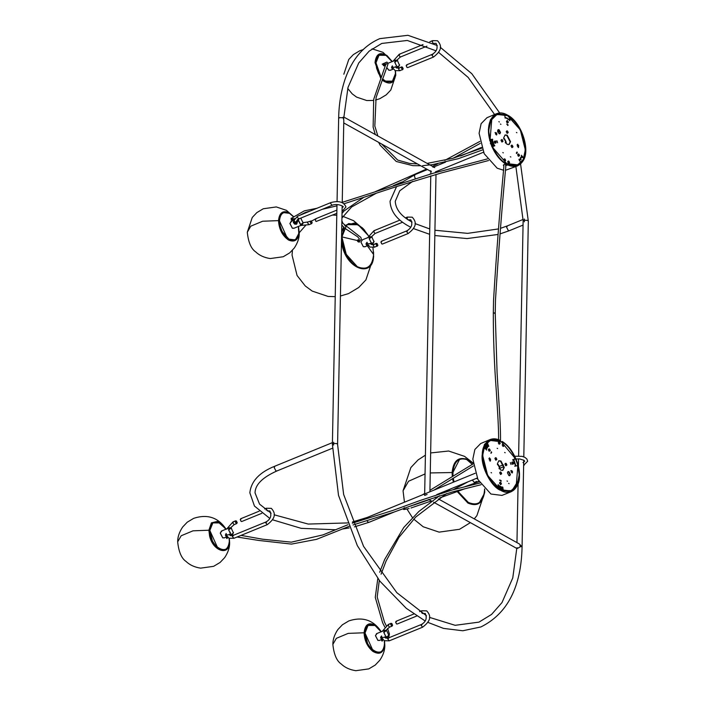 <?xml version="1.0" encoding="UTF-8"?>
<svg xmlns="http://www.w3.org/2000/svg" width="706" height="706" viewBox="0 0 706 706"><rect width="100%" height="100%" fill="white"/><g stroke="black" fill="none" stroke-linecap="round" stroke-linejoin="round"><path stroke-width="1.06" d="M477.724 478.589L476.753 478.615M477.512 478.686L476.276 478.43M383.234 630.926L380.852 631.914M382.873 631.085L381.311 631.791M514.621 458.388L514.462 459.297L514.93 459.112L512.777 459.641L514.886 459.121L515.036 458.22L501.313 441.779L490.591 440.482L487.255 442.768L488.817 446.342L487.475 445.512L486.116 446.068M487.255 442.768L486.955 443.995L488.817 446.342M487.475 445.512L485.419 448.937L486.399 449.272L486.566 450.084L484.934 447.886L484.219 447.825C479.753 458.847 486.69 479.533 497.501 487.422L498.083 487.096L498.127 484.545L498.489 485.322L497.915 486.205L501.851 488.393L500.43 488.976M484.934 447.886L483.804 447.992M497.077 487.59L498.083 487.096M501.851 488.393L502.804 487.149L503.316 490.652L511.118 490.644L516.174 486.107L517.816 466.507L517.119 465.783L515.159 465.81M502.434 486.946L502.337 489.867L503.316 490.652M515.504 465.669L513.368 459.994M509.114 483.654L508.611 483.372L509.114 483.654M507.023 480.98L507.526 481.263L507.023 480.98M499.76 472.693C500.422 471.432 501.057 471.784 501.657 473.752L500.686 474.476L499.769 472.543M494.977 458.423C495.638 457.161 496.274 457.514 496.874 459.482L495.894 460.206L494.985 458.273M504.984 463.992C505.646 462.73 506.281 463.083 506.882 465.051L505.911 465.775L505.002 463.842M504.649 452.458L505.152 452.74L504.649 452.458M498.374 442.574C499.018 441.338 499.636 441.682 500.219 443.597L499.107 444.198L498.383 442.424M502.31 444.754C502.954 443.527 503.563 443.862 504.155 445.786L503.202 446.492L502.319 444.612M511.797 462.615C512.441 461.38 513.059 461.724 513.641 463.639L512.697 464.345L511.806 462.465M499.592 482.939C500.236 481.704 500.845 482.048 501.437 483.963L500.492 484.678L499.601 482.789M488.411 449.607C489.055 448.372 489.673 448.716 490.255 450.631L489.143 451.231L488.42 449.457M491.058 472.579L491.57 472.861L491.058 472.579M497.139 448.301L497.642 448.575L497.139 448.301M507.446 472.808L508.073 471.564L508.955 471.67L510.394 474.45L509.758 475.685L508.885 475.579L507.446 472.808M489.293 458.318L490.529 458.997L490.493 460.63L489.267 459.941L489.558 457.797M489.99 461.15L490.493 460.63L490.229 461.142M497.412 463.648L498.886 460.753L500.942 461.009L504.296 467.478L502.822 470.373L500.766 470.125L497.412 463.648M511.179 472.137L511.215 470.505L512.441 471.184L512.415 472.817L511.179 472.137M491.65 452.184L490.961 453.34L491.279 451.805M491.676 452.334L490.961 453.34M499.91 480.018L501.163 480.618L501.154 481.245L499.566 480.133L501.154 481.245M511.012 464.495L510.376 462.598L511.012 464.495M486.84 442.944L490.388 440.57M510.906 490.732L502.893 490.829M500.325 474.185L500.872 473.717L499.716 473.073M505.399 465.386L506.096 465.016L504.94 464.372M495.541 459.915L496.08 459.447L494.924 458.803M488.958 451.046L489.47 450.596L488.358 449.978M500.139 484.387L500.651 483.928L499.539 483.319M512.194 463.966L512.856 463.604L511.753 462.986M502.698 446.104L503.369 445.751L502.257 445.133M498.921 444.012L499.433 443.562L498.33 442.944M509.538 475.738L509.979 474.617L508.541 471.837L507.879 471.679M490.079 460.797L490.114 459.174L488.879 458.485M502.61 470.452L503.881 467.654L500.528 461.177L498.683 460.859M512 472.985L512.027 471.361L510.8 470.673M512.415 464.08L511.912 462.571M374.03 241.717L372.997 243.464L371.541 243.288L369.15 238.681L370.2 236.625L372.159 237.145M368.1 245.397L366.679 245.273L365.982 243.923L370.844 243.57L371.55 244.029L370.959 244.214M374.065 241.275C372.441 244.391 370.888 243.526 369.414 238.69L371.797 236.907L374.021 241.796M370.968 237.084L369.759 236.925M370.2 236.625L366.096 238.328M366.326 243.058L366.696 243.941L367.235 243.561L366.723 242.732L366.326 243.058L366.723 242.732M366.696 243.941L367.235 243.561M416.778 616.003L397.169 624.025L396.295 623.742M392.589 625.331L391.583 626.001L390.621 624.157L391.045 623.327L391.865 623.566M395.625 622.021L396.445 623.848M392.607 625.119C392.006 626.275 391.433 625.957 390.886 624.166L391.918 623.61L392.58 625.401M396.587 623.954L395.616 622.092M395.625 622.11L396.631 621.351M432.893 54.397L431.878 55.156L433.431 57.08L407.715 67.599L406.894 67.361M403.152 68.694C402.552 69.85 401.979 69.523 401.432 67.741L402.464 67.176L403.152 68.694L402.711 69.647L401.167 67.723L401.59 66.902L402.411 67.141M406.991 67.423L406.171 65.596M407.177 64.926L406.162 65.667L407.133 67.529M474.432 486.425L473.779 486.584M474.379 486.46L473.682 486.487L474.388 486.452M492.267 146.116L494.597 145.33L494.774 145.851L492.62 146.38L492.514 147.272L506.652 163.536L517.374 164.833L520.71 162.556L518.954 159.3L519.519 159.477L519.378 160.262L521.575 156.052L521.399 155.241L523.04 157.438L523.746 157.5C528.212 146.477 521.275 125.792 510.473 117.902L509.882 118.229L509.838 120.77L508.938 119.57M492.664 146.371L493.088 146.195L492.929 147.104M521.708 156.388L522.616 157.606L523.746 157.5M510.473 117.902L509.467 118.396L510.05 118.07L509.441 119.773M509.476 120.002L505.002 117.381L505.54 117.814L505.161 118.176L504.658 114.672L496.847 114.672L491.791 119.217L490.149 138.808L490.846 139.541L492.541 139.188L492.717 139.717L490.352 140.52M492.303 139.885L492.541 139.188L492.717 139.717M494.359 146.018L494.182 145.498L494.774 145.851M498.851 121.67L499.354 121.953L498.851 121.67M500.942 124.344L500.439 124.062L500.942 124.344M506.308 131.572C506.97 130.31 507.605 130.654 508.205 132.622L507.235 133.355L506.326 131.422M511.1 145.842C511.762 144.571 512.388 144.924 512.988 146.892L512.018 147.625L511.109 145.692M501.083 140.273C501.745 139.003 502.381 139.356 502.981 141.324L502.01 142.056L501.092 140.123M503.316 152.858L502.813 152.584L503.316 152.858M507.746 161.727C508.391 160.491 509.008 160.836 509.591 162.751L508.479 163.351L507.755 161.577M503.819 159.538C504.463 158.303 505.072 158.647 505.664 160.562L504.711 161.277L503.828 159.388M494.324 141.685C494.968 140.45 495.586 140.794 496.168 142.709L495.056 143.309L494.332 141.535M506.529 121.353C507.182 120.126 507.79 120.461 508.373 122.385L507.429 123.091L506.546 121.211M517.71 154.693C518.354 153.458 518.972 153.802 519.554 155.717L518.442 156.317L517.719 154.543M516.907 132.746L516.404 132.463L516.907 132.746M510.835 157.023L510.323 156.741L510.835 157.023M500.528 132.516L499.892 133.761L499.01 133.655L497.571 130.875L498.207 129.639L499.089 129.745L500.528 132.516M518.169 147.536L518.672 147.007L517.436 146.319L517.472 144.695L518.698 145.374L518.407 147.528M517.472 144.695L517.736 144.174M510.553 141.668L509.079 144.562L507.023 144.315L503.669 137.838L505.143 134.943L507.199 135.19L510.553 141.668M496.786 133.187L496.75 134.82L495.524 134.131L495.55 132.507L496.786 133.187L495.012 132.622M516.315 153.131L517.004 151.984L517.304 152.496L516.686 153.52L516.315 153.131M517.304 152.496L516.589 153.502M508.064 124.874L507.64 125.474L508.064 125.297L506.74 124.141L507.993 124.741L507.985 125.359M506.74 124.141L507.993 124.741M496.962 140.829L497.598 142.727L496.962 140.829L496.539 140.997M517.163 164.922L508.752 164.869M507.605 164.401L505.611 163.342M494.182 145.498L492.294 146.168M492.126 139.364L490.432 139.709L489.735 138.985L490.149 138.808M490.679 120.691L496.645 114.76M506.882 133.063L507.42 132.587L506.264 131.951M501.648 141.765L502.195 141.288L501.039 140.653M511.665 147.333L512.203 146.857L511.047 146.221M518.257 156.132L518.769 155.682L517.666 155.064M506.926 122.703L507.588 122.35L506.484 121.732M494.871 143.124L495.383 142.674L494.271 142.056M504.358 160.986L504.878 160.527L503.766 159.918M508.294 163.165L508.805 162.715L507.693 162.098M499.672 133.813L500.104 132.693L498.012 129.754M518.248 147.175L518.283 145.551L517.057 144.862M508.867 144.642L510.138 141.844L506.784 135.367L504.94 135.04M496.336 134.987L496.362 133.363M521.434 156.847L521.575 156.052L521.434 156.847M359.53 241.584L359.222 242.158L357.801 241.602L357.783 239.899L357.774 241.593L357.439 240.561L359.31 240.384M359.16 242.193L359.407 241.664L359.16 242.193M357.457 240.605L359.222 240.446M357.66 239.987L359.125 240.605L357.333 240.693M295.523 223.502L294.358 222.814L294.384 221.507M297.411 219.531L297.817 221.216M295.602 222.54L295.346 223.564M297.35 222.028L296.264 224.173L294.808 224.137L293.396 222.655L294.075 220.651M297.367 221.79L297.447 220.996M297.005 220.581C296.502 224.19 295.435 224.684 293.811 222.063L294.137 221.013M295.585 223.467L294.287 222.769M294.164 221.128L293.89 222.116L294.658 223.29L296.997 220.625M294.314 221.79L294.287 222.761M315.167 219.557L315.891 221.322M316.129 221.49L336.824 213.327M312.131 222.858L311.267 223.317C310.172 221.94 310.181 221.181 311.311 221.04L312.149 222.655L311.125 223.537L311.708 223.608L309.069 224.684L307.525 222.769L307.948 221.94L303.095 222.681M311.125 223.537L310.163 221.684L311.17 220.934L307.948 221.94M315.158 219.628L315.988 221.384M315.167 219.637L316.173 218.886M233.412 532.827L232.38 534.574L230.924 534.398L228.532 529.791L229.582 527.735L231.542 528.256M229.582 527.735L221.384 531.088L220.334 533.145L222.717 537.751L224.181 537.928L227.253 536.666M227.182 536.56L226.052 536.383L225.364 535.033L230.227 534.68L230.933 535.139L230.085 535.413M233.448 532.386C231.824 535.501 230.271 534.636 228.797 529.8L231.18 528.017L233.404 532.906M230.35 528.194L229.247 528.026M228.073 528.353L225.47 529.438M225.699 534.168L226.079 535.051L226.608 534.671L226.105 533.842L225.699 534.168L226.105 533.842M226.079 535.051L226.608 534.671M503.678 138.411L504.411 138.597L506.087 141.835L505.611 143.124M503.74 138.95L504.402 139.091L505.717 141.632L505.275 142.691M524.346 221.843L524.399 219.028M497.43 464.221L498.154 464.407L499.83 467.646L499.354 468.934M497.483 464.76L498.145 464.901L499.46 467.443L499.018 468.51M333.611 445.062L333.664 442.23M424.677 495.435L427.086 494.447M343.028 117.267C344.122 116.993 344.175 117.17 343.187 117.787L343.813 120.179M517.524 547.785C516.545 548.403 516.598 548.58 517.692 548.306L521.416 546.197L519.369 543.964M516.836 548.465L433.555 502.178M484.625 444.621L484.845 444.586C477.503 455.899 486.584 482.966 500.051 489.973L499.963 490.105C490.811 485.869 481.095 466.869 482.127 455.229L484.342 444.683L485.19 444.039C488.79 438.814 493.794 437.596 500.192 440.385L500.166 440.526M500.192 440.385L500.069 441.144M501.887 442.115L502.451 442.132C511.144 446.748 519.978 464.61 519.06 475.694L517.004 485.26L511.118 491.049L500.395 489.673L487.661 475.456L482.657 455.441L484.643 446.007L490.308 440.2L500.157 441.109M506.096 465.06L505.787 464.151M484.828 448.548L486.187 446.298L485.675 445.715L484.581 446.148M509.979 474.644L509.864 473.752M514.709 466.216L516.121 465.986M484.475 448.072L485.675 445.715M484.687 444.409L485.993 445.186L487.625 443.88M487.043 444.109L485.543 444.709M487.925 444.445L487.493 445.742M500.386 468.007L499.477 468.802M513.915 459.403L512.909 460.162M499.998 489.452L500.342 488.517L497.756 487.087L497.227 487.625M500.298 489.329L497.748 487.643M503.007 489.761L502.028 489.214L501.083 490.043M501.657 490.326L502.345 490.035M502.028 489.214L501.789 488.393L502.919 489.143M519.192 479.109L511.347 491.676L501.922 495.409L490.935 494.032L477.936 479.524L472.835 459.103L474.864 449.484L480.698 443.536L490.017 439.6L484.828 444.074M501.295 441.771L502.204 441.471M502.037 488.658L501.489 488.225M514.012 459.694L512.662 460.091M487.334 446.007L487.105 444.736M485.993 445.186L484.519 444.683M511.329 491.685L500.722 490.343C514.162 498.312 524.081 481.801 517.33 462.686L517.295 462.633M516.986 461.856L517.013 461.733C513.686 452.661 508.832 445.963 502.46 441.647L502.451 442.132M517.33 462.686L517.013 461.733C513.527 452.361 508.62 445.618 502.319 441.515M500.077 490.008L500.616 490.246M499.777 468.899L499.972 468.157M366.202 238.266L368.205 237.463M368.267 237.428L366.723 238.125M385.158 64.837L385.167 65.005C384.32 66.39 383.508 66.117 382.731 64.202L383.976 63.319L385.388 64.74L386.606 63.946L386.067 63.584L373.686 99.325L373.13 127.142L375.292 134.537M495.33 142.312L495.365 142.833M359.416 241.293L358.604 241.796L357.951 240.693L358.754 240.19M293.29 219.116L292.619 217.589L304.268 210.873L317.1 208.226M504.605 159.732L503.96 160.156M261.785 513.324L241.787 521.505L240.967 521.266M237.198 522.811L236.192 523.481L235.239 521.637L235.654 520.807L236.475 521.046M240.243 519.501L241.064 521.328M237.216 522.599C236.616 523.755 236.042 523.437 235.495 521.646L236.536 521.09L237.19 522.881M241.196 521.434L240.234 519.572M240.243 519.59L241.249 518.831M399.552 65.217L398.519 66.964L397.063 66.788L394.672 62.181L395.722 60.125L397.681 60.645M386.923 67.75L388.856 70.141L390.321 70.318L393.427 69.047M393.357 68.941L392.192 68.773L391.503 67.423L396.366 67.07L397.072 67.529L396.251 67.794M399.587 64.776C397.963 67.882 396.41 67.026 394.936 62.19L397.319 60.407L399.543 65.296M391.839 66.558L392.245 66.232L392.218 67.441L392.757 67.061L392.218 67.441M396.49 60.584L395.386 60.407M395.722 60.125L391.609 61.828M392.245 66.232L392.757 67.061M226.688 536.904L226.732 538.396M227.226 536.684L227.42 537.84C226.961 539.066 226.529 538.643 226.132 536.569M224.773 537.69L222.717 537.884L220.237 533.092L221.975 530.85M388.635 634.95C387.012 638.056 385.458 637.191 383.985 632.364L386.376 630.573L386.791 630.855L388.635 634.95L387.576 637.13L386.111 636.953L383.729 632.347L384.779 630.29L386.729 630.811M380.666 631.994L376.572 633.644L375.53 635.709L377.913 640.307L379.369 640.483L382.617 639.159M382.573 639.08L381.249 638.939L380.56 637.597L385.414 637.236L386.129 637.703L385.45 637.915M385.538 630.749L384.435 630.582M380.896 636.724L381.275 637.606L381.805 637.227L381.293 636.397L380.896 636.724L381.293 636.397M381.275 637.606L381.805 637.227M507.508 164.983L517.586 165.875L522.784 161.286C519.175 166.51 514.18 167.728 507.773 164.939L505.575 165.689M522.758 161.409L523.128 160.703C530.462 149.425 521.381 122.35 507.914 115.352L507.235 115.007M490.935 143.459L490.952 143.583C494.279 152.664 499.133 159.362 505.505 163.677L505.514 163.192C496.83 158.576 487.987 140.715 488.905 129.63L490.891 120.223L496.565 114.39L507.57 115.643L520.313 129.869L525.317 149.875L523.243 159.477L517.374 165.239L507.252 164.436L505.593 165.098M491.808 145.595L490.335 141.191M519.669 160.138L521.125 159.565L520.684 158.965L520.887 157.765L521.99 157.306L521.593 156.767M489.673 140.406L490.688 139.656M520.357 157.906L520.719 158.391L519.36 160.641M516.457 153.326L516.465 152.699M497.686 131.74L498.065 130.945L499.036 131.422M492.903 146.266L491.72 146.53M522.511 156.45L521.99 157.306M508.02 119.402L509.132 118.961L510.12 119.508M510.006 120.002L509.414 119.711M503.749 170.287L497.192 168.222L484.192 153.714L479.092 133.293L481.121 123.665L486.946 117.725L496.292 113.781L507.252 114.972C493.803 107.012 483.884 123.524 490.635 142.63L488.384 129.419L490.423 119.746L496.274 113.79C499.724 112.466 503.369 112.845 507.217 114.91L507.773 115.334M517.586 165.875L505.681 170.225M503.855 165.707L503.36 165.186L503.81 164.71L505.602 163.924C499.116 159.618 494.191 152.849 490.802 143.636L490.635 142.63L490.414 143.724M509.423 119.685L509.132 118.961M507.199 118.758L506.846 118.22M506.581 121.803L507.287 121.511M506.873 122.526L507.588 122.235M507.067 121.317L506.537 121.538M507.208 118.07L507.508 118.935M492.841 146.08L493.353 146.424M521.125 159.565L520.684 158.965M518.169 156.026L518.76 155.797M490.299 140.317L490.785 139.947M491.032 140.009L491.014 139.453M521.046 157.5L520.843 158.691M490.493 143.521L490.555 142.771L490.811 143.53M522.758 161.295L517.613 165.857M510.738 117.275L507.888 115.29C521.31 122.191 530.674 149.981 523.146 160.791L522.828 160.924M507.817 115.36L507.323 115.087M498.639 131.616L497.88 131.078M298.373 219.107L298.179 220.184L300.571 224.79L302.027 224.967L303.059 223.228M297.455 219.69L297.491 220.475C297.279 223.122 296.847 224.376 296.193 224.234L294.508 224.014L293.317 222.178L294.075 220.643M294.067 220.246L291.031 221.481L289.981 223.546L292.372 228.144L293.828 228.32L302.027 224.967M300.827 218.41L303.095 222.787L300.712 224.57L298.444 220.201L299.115 218.436M301.188 218.648L300.518 218.216M394.177 60.751L391.804 61.74M393.816 60.919L392.262 61.616M230.006 532.774L230.341 532.236M226.494 529.085L228.038 528.37M225.664 529.359L226.326 529.156M227.676 528.529L226.114 529.235M291.931 219.601L291.137 218.657M384.629 64.714L384.479 65.764M390.912 70.07L388.856 70.273L386.879 67.873M384.346 63.893L382.846 64.502L382.175 64.131M383.023 63.725L384.029 63.893M381.884 639.459L381.928 640.951M382.423 639.239L382.617 640.395C382.149 641.622 381.725 641.198 381.319 639.124M379.96 640.245L377.913 640.439L375.424 635.647L377.163 633.406M291.622 221.243L289.884 223.484L292.363 228.285L294.42 228.082M291.119 218.383L291.428 218.481C292.655 219.734 292.813 220.378 291.887 220.422M292.319 220.281C290.898 218.842 290.722 218.101 291.79 218.048C293.211 219.487 293.387 220.228 292.319 220.281M407.627 230.836L406.612 231.594L408.165 233.518L382.449 244.038L381.628 243.799M377.869 245.256L376.863 246.015L375.901 244.161L376.324 243.332L377.145 243.579M381.725 243.861L380.905 242.034M377.886 245.132C377.286 246.279 376.713 245.962 376.166 244.17L377.198 243.614L377.86 245.414M381.911 241.364L380.896 242.105L381.867 243.967M523.799 456.861L528.326 221.234L527.673 220.387L524.011 220.228L523.172 220.925M332.429 444.127L333.267 443.43L336.938 443.597L337.583 444.445L343.637 494.447L363.564 546.347L396.834 592.687L426.512 615.8M343.84 118.546L343.187 117.787L339.524 117.62L338.651 118.529L337.053 201.581M519.934 545.773L522.069 547.044L523.737 460.135M523.64 465.316L527.664 461.265L526.879 458.997L524.929 457.391L522.14 456.341L514.718 456.217M488.446 445.848L486.399 449.272M498.489 485.322L502.425 487.511M422.082 624.51L421.076 625.269L422.62 627.193L389.262 640.836L387.718 638.921L388.724 638.162M388.988 624.475L387.982 625.234L389.527 627.157L385.997 630.352M422.294 613.435C421.041 611.864 421.058 610.99 422.347 610.831M229.344 538.413L229.635 542.835L229.335 538.413M229.635 542.835C229.679 547.671 228.02 552.595 224.667 557.625L220.095 562.453L213.618 566.336L200.619 568.145C194.582 567.218 189.737 564.994 186.075 561.473C181.53 558.428 178.724 551.889 177.674 541.837L181.168 535.766L193.02 530.824L208.888 530.224L209.576 535.898C212.93 551.562 229.874 556.487 229.547 541.714M208.888 530.224L211.403 522.846L217.457 521.425L225.973 529.023C218.189 517.436 207.432 513.871 193.691 518.336L187.214 522.219L182.642 527.047C179.28 532.077 177.63 537.001 177.674 541.837M433.149 40.719L432.143 41.477L433.105 43.322M399.799 54.362L398.793 55.121L400.337 57.045L426.936 46.164M402.711 69.647L399.481 70.653L398.528 68.809L399.534 68.05M476.753 481.395L474.291 482.436L472.332 480.045M452.996 470.099L452.961 476.091L452.82 472.588L459.624 459.288C462.607 458.185 465.766 458.565 469.102 460.436L473.002 463.268L469.102 460.436C459.527 456.455 454.108 460.515 452.864 472.605L452.996 476.065M454.029 481.916L453.234 478.2L454.064 481.907M456.226 487.978L456.605 488.808M457.903 491.297L468.299 502.398C477.874 506.378 483.292 502.319 484.537 490.229L484.228 493.732L479.374 502.672L477.733 503.563C474.75 504.675 471.59 504.287 468.255 502.425L457.867 491.305M456.57 488.817L456.191 488.005L456.561 488.817M492.338 139.797L494.218 145.401M491.35 140.115L493.229 145.718M362.496 239.775L360.89 241.999L363.343 246.729L365.293 246.615M345.269 226.096L348.676 223.581L358.154 224.72L363.334 228.788L368.576 235.875L358.154 224.729L346.84 224.64L341.916 236.898C341.007 246.888 349.496 263.267 357.351 266.691C366.926 270.672 372.344 266.612 373.598 254.522L367.314 245.785M341.916 236.898L357.439 240.561M357.298 266.691L346.231 254.328L341.88 236.925L342.048 234.392M372.953 247.647L373.598 254.522L372.918 247.479M372.247 244.708L372 243.87L372.247 244.708M330.549 203.372L332.094 205.296L298.735 218.939L297.191 217.024L297.614 216.195L330.964 202.543L330.549 203.372M399.737 183.551L415.128 174.585L414.396 176.032L415.296 178.592M499.963 233.924L509.344 230.694L508.311 230.571L506.634 227.332L507.376 225.885L500.545 228.32M366.829 520.613L368.126 522.14L369.15 522.263L394.257 511.991M352.426 521.99L367.182 517.454L366.458 518.716M332.358 448.275L276.911 470.964L275.878 470.84L274.202 467.601L274.943 466.154L332.42 442.636M373.536 252.007L373.58 254.937M341.475 242.184L342.189 245.776C347.467 270.38 374.092 278.129 373.58 254.91M362.302 227.782L354.58 223.025L344.749 225.585M343.601 227.12L341.669 232.027M500.227 440.376L490.017 439.6M502.443 441.621L504.499 443.094M501.94 441.506L501.922 442.097M494.994 312.864L494.906 313.517L494.994 312.864L493.3 313.137L493.556 300.147C496.221 256.031 499.645 211.668 503.828 167.066L503.872 164.683M483.328 497.2L484.713 492.356L484.563 488.967M457.206 491.552L467.928 503.069C477.75 507.146 483.301 502.99 484.581 490.591M455.882 488.993L455.582 488.34M453.376 482.189L452.59 478.606M452.299 476.506L452.114 472.535L430.263 472.932M404.459 502.204L403.055 490.785L408.545 481.254L425.047 473.938M472.994 463.18L468.758 460.056C458.944 455.979 453.393 460.144 452.114 472.535M267.495 510.985L269.868 510.941C271.881 515.574 270.627 519.237 266.109 521.919L232.751 535.572L230.377 535.616L229.318 534.186M266.7 521.99L265.685 522.749L267.23 524.673L233.88 538.316L232.336 536.401L233.342 535.642M233.607 521.955L232.592 522.714L234.145 524.637L230.668 527.744M266.215 510.147L266.374 508.241L264.626 508.955M209.911 528.873L209.806 530.409C209.903 526.279 211.297 523.543 213.98 522.219L219.822 522.934L222.99 525.405L225.911 529.235L219.822 522.925L212.868 522.881L209.841 530.409C208.985 546.735 229.521 558.155 229.309 541.237L229.132 538.316L229.309 541.237C228.462 549.436 224.437 549.674 225.117 549.444C220.29 550 218.41 550.142 212.435 541.07L209.797 530.427L217.554 547.556M226.997 536.772L226.714 538.44M395.775 75.224L395.475 70.794L395.775 75.224L390.806 90.015L386.235 94.842L379.757 98.725L375.451 100.084M382.123 79.796L383.755 81.172C390.709 85.152 394.689 82.787 395.687 74.104M392.112 61.413L386.967 55.536C380.005 51.564 376.033 53.921 375.027 62.613L380.702 78.26M507.782 164.445L507.773 164.939M525.458 153.246L523.146 160.747M490.82 143.424L490.626 142.859M507.252 164.436L507.243 165.028M384.823 645.39L384.505 640.827L384.823 645.39C384.876 650.226 383.217 655.159 379.854 660.181L375.292 665.017L368.806 668.891L355.806 670.7C349.77 669.773 344.925 667.549 341.263 664.028C336.718 660.992 333.92 654.444 332.861 644.393L336.356 638.33L348.208 633.379L364.084 632.779C364.411 640.492 367.323 646.687 372.803 651.347C379.757 655.318 383.737 652.962 384.744 644.269M332.861 644.393C332.817 639.557 334.476 634.632 337.83 629.602L342.401 624.775L348.879 620.892C362.619 616.435 373.386 619.992 381.161 631.579L376.016 625.701C369.061 621.73 365.081 624.086 364.084 632.779M299.247 233.245L298.479 226.423L299.247 233.245C299.3 238.081 297.641 243.005 294.278 248.035L289.716 252.863L283.23 256.746L270.23 258.555C264.203 257.628 259.349 255.404 255.687 251.883C251.142 248.839 248.344 242.29 247.294 232.248L250.78 226.176L262.641 221.234L278.508 220.625C279.002 229.247 282.356 235.725 288.577 240.058C294.817 242.652 298.356 240.005 299.167 232.124M247.294 232.248L252.263 217.457L256.825 212.621L263.312 208.747L276.311 206.937L286.442 210.344L293.802 216.813L289.098 212.691C282.85 210.097 279.32 212.744 278.508 220.625M392.077 61.678L385.961 55.315L379.007 55.262L375.98 62.799L381.099 77.272M382.511 78.834L385.467 81.102L392.421 81.155L395.448 73.627L395.272 70.697L395.448 73.627C395.342 77.775 393.939 80.51 391.256 81.825L386.897 81.799L383.693 79.937M375.945 62.825L381.081 77.307L378.575 73.459L376.58 68.155L375.936 62.816C376.042 58.669 377.436 55.933 380.119 54.609L386.173 55.439L392.051 61.625M376.051 61.263L375.945 62.799M384.885 64.82L384.576 65.702L382.82 64.281L384.011 63.628M384.902 65.023C384.17 66.223 383.464 65.985 382.793 64.325M382.793 64.237L383.111 63.646M365.099 631.429L364.993 632.973C365.09 628.834 366.493 626.098 369.176 624.775L375.018 625.49L378.178 627.961L381.099 631.799L375.01 625.49L368.055 625.437L365.028 632.964C364.181 649.291 384.717 660.719 384.496 643.793L384.302 640.721L384.496 643.793C383.649 651.991 379.634 652.238 380.313 652C375.486 652.556 373.598 652.697 367.632 643.625L364.984 632.982L372.742 650.111M382.193 639.336L381.902 640.995M279.488 220.801C279.955 228.92 283.124 235.027 288.975 239.113C294.861 241.558 298.188 239.06 298.956 231.63L298.356 226.467L298.806 233.51L295.699 239.343L294.764 239.837L288.93 239.131L282.065 231.418L279.876 225.258C279.258 223.67 278.376 215.365 283.627 212.621L289.46 213.318L293.643 216.918L289.469 213.327C283.583 210.882 280.256 213.371 279.488 220.801M279.558 219.266L279.452 220.828L287.201 237.948M291.322 219.919L292.425 219.363M291.172 219.99L292.205 219.566M291.057 218.463L291.693 218.295C292.919 219.54 293.069 220.184 292.143 220.228M291.181 218.242L292.408 220.325M407.891 217.157L406.877 217.907L407.839 219.76M408.421 219.831L410.795 219.787C412.939 224.146 411.686 227.809 407.035 230.765L381.328 241.284M374.533 230.8L373.527 231.559L375.071 233.483L402.588 222.222M377.445 246.085L374.224 247.091L373.262 245.247L374.268 244.488M523.128 221.128L518.628 455.873M518.566 458.847L518.416 466.542M518.08 483.989L516.96 542.623M429.469 617.362L455.149 625.313L478.968 622.127L491.561 614.432L501.992 602.589L512.768 577.932L516.854 547.874M522.069 547.044C521.16 587.083 507.446 613.717 480.936 626.937L462.801 630.767L443.518 628.402L427.818 622.357M425.18 620.989L406.241 608.298L379.872 581.162L357.307 545.57L338.509 495.347L332.394 444.339M336.991 204.555L332.402 443.792M436.034 50.806L407.3 40.463L381.752 43.445L369.159 51.141L358.719 62.993L348.023 87.376L343.884 117.108M528.326 221.234L520.578 164.021M499.707 113.013L471.837 73.733L440.27 47.267M437.296 45.546L407.927 35.3L379.784 38.636C363.555 45.661 351.967 59.26 345.022 79.416C340.998 91.436 338.871 104.47 338.651 118.529M337.583 444.445L342.163 205.923M342.233 202.613L343.813 120.144M523.137 220.581L515.883 166.545M494.588 114.504L468.131 77.386L438.585 52.323M517.939 464.654L518.46 464.442M522.987 462.589L524.699 461.212L523.958 460.286L519.572 458.909L515.989 459.006M524.117 465.333L523.64 465.536M478.897 481.289L475.491 482.683M515.777 465.519L513.897 459.906M372.997 243.464L371.515 244.073M364.799 246.818L368.929 245.123M362.001 239.978L368.682 237.251M384.761 636.883L385.767 638.136L388.141 638.092L421.491 624.439C426.009 621.757 427.262 618.094 425.259 613.461L422.885 613.505M419.602 611.643L421.756 610.761L426.698 610.866C430.775 615.35 431.878 620.142 422.62 627.193M389.262 640.836L384.32 640.73L382.078 638.153L381.54 635.938M392.165 626.072L389.527 627.157M413.822 614.008L396.048 621.28M391.045 623.327L388.406 624.404L382.22 631.34M433.687 43.393L436.061 43.348C438.205 47.717 436.952 51.37 432.301 54.327L406.594 64.855M433.431 57.08C442.688 50.029 441.577 45.237 437.508 40.754L432.566 40.648L429.83 41.769M423.026 44.549L399.208 54.291L393.03 61.228M395.51 66.611L396.578 68.023L398.952 67.979L401.59 66.902M392.351 65.834L392.88 68.041L395.131 70.618L400.073 70.724M396.869 60.151L400.337 57.045M468.255 502.425L457.859 491.314M454.02 481.924L453.226 478.2M519.598 160.085L521.655 156.661M509.282 119.579L505.346 117.39M373.598 254.522C373.421 261.264 371.153 265.712 366.793 267.856C350.953 270.733 342.189 250.242 341.872 236.916L344.166 227.65M342.128 207.873L343.001 206.911C344.828 207.008 338.033 202.913 332.094 205.296M342.428 211.041L345.975 206.973C343.848 201.951 338.845 200.478 330.964 202.543M297.032 220.316L298.735 218.939M297.614 216.195L294.067 220.263L295.77 223.458M300.853 225.452L309.069 224.684M336.886 210.097L315.591 218.816M232.38 534.574L230.888 535.183M483.46 152.24L435.381 171.911M430.81 173.782L429.566 174.294M412.048 222.055L411.386 221.693C401.167 216.168 395.784 209.391 395.245 201.351L399.781 190.779L412.657 181.398M396.56 186.587L390.047 201.254C390.55 211.385 396.825 219.707 408.853 226.238L410.76 227.253M413.434 228.567L429.654 234.304M434.825 235.539L467.098 238.566L497.968 234.471M523.058 225.082L509.344 230.694M415.128 174.585L427.501 169.528M432.999 167.269L445.521 162.151M460.621 155.973L481.492 147.43M498.542 228.92L467.628 233.359L434.931 230.244M429.751 228.956L415.022 223.564M507.376 225.885L523.155 219.425M477.203 478.05L436.749 494.606M276.911 470.964C262.403 477.441 255.122 484.757 255.051 492.92L259.561 504.137L271.113 513.218M274.087 514.78L308.213 524.064L347.811 522.925M269.816 518.433L254.46 506.061L249.853 492.823C251.115 481.192 259.481 472.305 274.943 466.154M367.182 517.454L475.235 473.241M272.472 519.775L301.197 528.344L335.235 529.747M341.942 529.076L349.214 527.947M354.394 526.879L369.15 522.263M424.641 495.091L430.775 175.918M430.81 173.932L430.872 170.764M436.052 171.637L436.034 172.449M435.999 174.426L429.901 491.791M343.848 117.055L434.746 167.613M431.41 171.699L343.76 122.95M519.404 543.982L438.302 498.877M436.414 497.827L435.205 497.156M428.621 499.442L431.693 501.145M373.712 256.666L365.902 279.911L358.727 287.501L348.543 293.599L340.433 296.017M335.226 296.652L328.105 296.441L312.184 291.084L305.257 285.956L297.058 275.481L292.055 255.104L292.434 250.295M299.256 232.715L305.548 225.549M311.452 221.128L315.344 219.01M332.623 215.056L336.788 215.242M342.578 216.221L353.582 220.687L364.605 230.165M372.883 247.656L373.015 248.353M500.28 440.376C496.662 438.611 493.247 438.347 490.043 439.591M500.422 489.196L500.43 488.64M486.205 446.192L485.843 445.707M511.347 491.676C517.013 487.961 519.713 482.701 519.457 475.906L517.03 461.733M500.28 440.985L500.289 440.394M511.118 491.049L507.693 492.382M495.25 142.109L494.482 142.488M481.766 148.181L452.934 158.285L427.174 163.395M417.414 163.916L409.506 163.421L397.672 160.059L381.664 144.033M377.842 135.958L374.824 126.047L376.086 97.534L387.903 64.378L387.894 63.108L386.888 62.084L384.188 63.266M378.619 142.338L380.146 145.198L396.26 161.48L412.825 165.654L420.714 165.751M422.647 165.663L432.284 164.674L458.256 158.691L482.445 149.946M480.292 143.362L453.181 158.215M401.511 182.13L393.33 185.652M375.91 193.453L351.606 206.982L341.933 218.022M341.88 220.784L342.992 223.431L360.863 237.392L361.313 239.157L359.151 241.814M358.216 240.172L359.433 238.955L357.677 236.819L345.005 228.391L341.801 225.046M342.022 213.433L343.998 210.997L363.29 197.654M375.204 191.697L426.6 169.025M432.434 166.325L437.808 163.766M444.692 160.394L479.859 141.429M497.774 132.031L499.716 131.095M487.352 158.921L433.06 173.288L342.233 202.34M293.687 219.151L294.543 218.586M299.918 215.251L305.027 212.603L310.331 210.988M322.227 209.329L336.974 205.825M344.201 203.725L396.64 186.552L441.312 172.961L488.552 160.527M505.831 163.474L505.761 167.101C501.578 211.835 498.154 256.19 495.48 300.182L495.233 313.182L497.068 372.221C498.392 396.145 500.695 423.203 500.519 439.909L500.492 441.356M498.524 443.35L498.542 442.494M498.595 439.873C498.798 428.577 497.298 407.177 496.274 390.656C494.288 364.331 493.291 338.492 493.3 313.137M230.121 535.448L233.977 535.069M241.037 535.386L262.508 539.199L291.349 542.164L322.986 534.883L347.917 524.726M352.294 523.181L393.03 510.367L419.964 500.545L452.29 489.946L479.948 483.019M481.086 484.713L452.572 491.87L421.65 501.975L393.63 512.203L353.009 524.973M349.152 526.323L316.535 539.349L291.49 544.097L258.996 540.478L237.057 537.019M473.073 463.921L429.936 490.308M424.677 493.476L422.285 494.906M402.905 508.929L403.867 509.538L409.092 508.558M410.98 507.993L431.366 500.969M478.906 481.721L464.424 486.858M438.814 496.221L435.611 497.377M429.133 499.724L413.557 505.134M473.364 465.96L433.916 490.149M404.988 508.17L404.617 508.576L404.185 507.632M410.795 506.025L412.127 505.602M464.98 488.711L439.688 497.951M386.403 630.573L386.191 630.061M384.788 627.052L382.608 622.692L375.265 597.391L377.816 578.496M379.678 572.284L384.699 559.399L403.753 527.488L418.808 511.515L439.573 495.718M445.839 491.764L450.64 488.923M499.574 466.251L503.396 464.91M503.846 466.798L499.751 468.237M468.29 481.695L453.128 489.717M446.624 493.547L415.755 517.03L398.969 537.337L386.067 561.076L381.081 574.199M379.298 580.438L377.189 597.02L384.435 622.021L386.253 625.675M387.585 628.437L389.43 634.023L388.653 637.88M484.643 489.046L484.713 492.356L476.903 515.601L474.255 518.866M470.364 522.652L459.544 529.288L439.106 532.13L423.185 526.764L413.707 519.087M412.436 517.622L407.009 509.114M403.055 490.785L410.866 467.548L418.04 459.95L425.409 455.158M430.651 452.943L448.663 451.019L464.592 456.376L472.976 462.915M472.288 464.345L466.401 459.297M466.251 459.2L465.492 458.688M266.374 508.241L271.316 508.346C275.384 512.83 276.496 517.622 267.23 524.673M233.88 538.316L228.938 538.21L226.688 535.633L226.158 533.471M236.784 523.552L234.145 524.637M259.181 511.179L240.658 518.76M235.654 520.807L233.015 521.884L226.82 528.865M398.519 66.964L397.028 67.573M387.523 63.478L391.654 61.793M226.882 538.475L226.158 536.613M373.421 100.455L366.758 100.534L356.618 97.119L352.215 93.863L347.74 88.462M343.813 74.227L348.782 59.436L353.353 54.6L359.831 50.726L363.343 49.552M372.088 48.838L382.97 52.323L391.821 60.937M387.576 637.13L386.085 637.739M384.779 630.29L383.287 630.899M520.737 158.285L520.375 157.8M522.784 161.259L523.005 160.8M505.611 163.324L505.602 163.907M391.68 61.775L394.213 60.742M382.926 64.52L384.417 63.902M382.078 641.03L381.346 639.168M291.225 219.884L292.416 219.257M408.165 233.518C417.422 226.467 416.311 221.675 412.242 217.192L407.3 217.086L405.42 217.854M399.931 220.095L373.942 230.73L367.782 237.622M370.341 243.296L371.312 244.461L373.686 244.417L376.324 243.332M367.085 242.237L367.623 244.479L369.865 247.056L374.807 247.162M371.515 236.722L375.071 233.483"/></g></svg>
